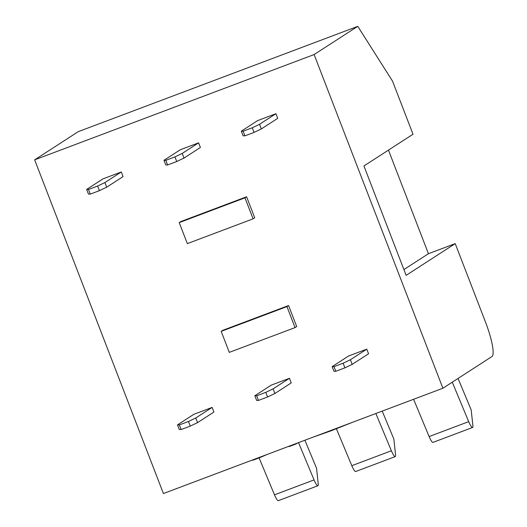 <?xml version="1.0" encoding="UTF-8"?>
<svg xmlns="http://www.w3.org/2000/svg" width="527" height="527" viewBox="0 0 527 527"><rect width="100%" height="100%" fill="white"/><g stroke="black" fill="none" stroke-linecap="round" stroke-linejoin="round"><path stroke-width="0.79" d="M259.093 457.884L274.481 494.82A8.287 1.588 69.4 0 0 278.348 500.65L317.926 485.742A8.287 1.588 -110.6 0 1 314.059 479.913L298.526 442.634M304.883 440.243L316.536 468.207L318.236 483.872A8.287 1.588 -110.6 0 1 317.926 485.742M491.974 356.522L442.884 388.247L314.118 54.551L357.761 26.35L392.516 81.092L413.016 134.24L363.926 165.965L406.133 275.344L455.223 243.619L485.505 322.096A33.148 6.35 -110.6 0 1 491.974 356.522M357.761 26.35L78.299 131.638L34.657 159.839L163.423 493.536L442.884 388.247M458.055 378.445L471.184 409.947L472.884 425.612A8.287 1.588 -110.6 0 1 472.574 427.476A8.287 1.588 -110.6 0 1 468.707 421.646L452.265 382.187M413.603 399.288L429.13 436.56A8.287 1.588 69.4 0 0 432.996 442.39L472.574 427.476M352.952 422.127L331.351 430.704L312.913 437.212M435.717 390.948L392.226 407.338M188.383 484.129L185.873 485.077M260.173 457.087L260.305 457.429L252.868 460.229L252.736 459.887M297.511 443.016L296.055 443.958L289.119 446.573L288.987 446.231M295.924 443.615L296.055 443.958M267.196 454.439L260.305 457.429M388.458 150.109L428.438 253.711L455.223 243.619M382.207 411.106L393.86 439.077L395.56 454.742A8.287 1.588 -110.6 0 1 395.25 456.606A8.287 1.588 -110.6 0 1 391.383 450.783L375.85 413.504M336.424 428.774L351.805 465.69A8.287 1.588 69.4 0 0 355.672 471.52L395.25 456.606M428.438 253.711L403.899 269.567M34.657 159.839L314.118 54.551M221.188 331.364L222.822 330.304L288.579 305.535L296.688 326.542L295.048 327.603L229.291 352.372L221.188 331.364L286.945 306.589L295.048 327.603M179.22 222.605L180.853 221.544L246.61 196.769L254.719 217.783L253.085 218.837L187.329 243.612L179.22 222.605L244.976 197.829L253.085 218.837M254.06 132.402L252.268 127.771L259.561 124.286L275.931 113.707L257.663 120.591L275.931 113.707L277.716 118.344L261.352 128.917L254.06 132.402L244.923 135.841L243.085 135.801L241.3 131.164L243.138 131.21L244.923 135.841M176.736 161.532L174.944 156.901L182.243 153.416L198.607 142.843L180.339 149.721L198.607 142.843L200.392 147.474L184.028 158.054L176.736 161.532L167.599 164.977L165.761 164.931L163.976 160.3L165.814 160.34L167.599 164.977M99.412 190.669L97.62 186.031L104.919 182.546L121.282 171.973L103.015 178.851L121.282 171.973L123.068 176.604L106.704 187.184L99.412 190.669L90.275 194.107L88.437 194.061L86.652 189.43L88.49 189.47L90.275 194.107M190.26 426.106L188.475 421.475L195.767 417.99L212.131 407.411L193.864 414.294L212.131 407.411L213.916 412.048L197.553 422.621L190.26 426.106L181.13 429.545L179.285 429.505L177.5 424.874L179.338 424.914L181.13 429.545M267.584 396.976L265.792 392.338L273.091 388.86L289.455 378.281L271.188 385.165L289.455 378.281L291.24 382.918L274.877 393.491L267.584 396.976L258.454 400.415L256.609 400.375L254.824 395.737L256.662 395.784L258.454 400.415M344.908 367.846L343.117 363.208L350.415 359.724L366.779 349.151L348.512 356.035L366.779 349.151L368.564 353.782L352.201 364.361L344.908 367.846L335.778 371.285L333.934 371.245L332.148 366.608L333.986 366.647L335.778 371.285M288.579 305.535L286.945 306.589M246.61 196.769L244.976 197.829M88.49 189.47L97.62 186.031M104.919 182.546L106.704 187.184M103.015 178.851L86.652 189.43M121.282 171.973L123.068 176.604M165.814 160.34L174.944 156.901M182.243 153.416L184.028 158.054M180.339 149.721L163.976 160.3M198.607 142.843L200.392 147.474M243.138 131.21L252.268 127.771M259.561 124.286L261.352 128.917M257.663 120.591L241.3 131.164M275.931 113.707L277.716 118.344M179.338 424.914L188.475 421.475M195.767 417.99L197.553 422.621M193.864 414.294L177.5 424.874M212.131 407.411L213.916 412.048M256.662 395.784L265.792 392.338M273.091 388.86L274.877 393.491M271.188 385.165L254.824 395.737M289.455 378.281L291.24 382.918M333.986 366.647L343.117 363.208M350.415 359.724L352.201 364.361M348.512 356.035L332.148 366.608M366.779 349.151L368.564 353.782M314.059 479.913L274.481 494.82M468.707 421.646L429.13 436.56M391.383 450.783L351.805 465.69"/></g></svg>
